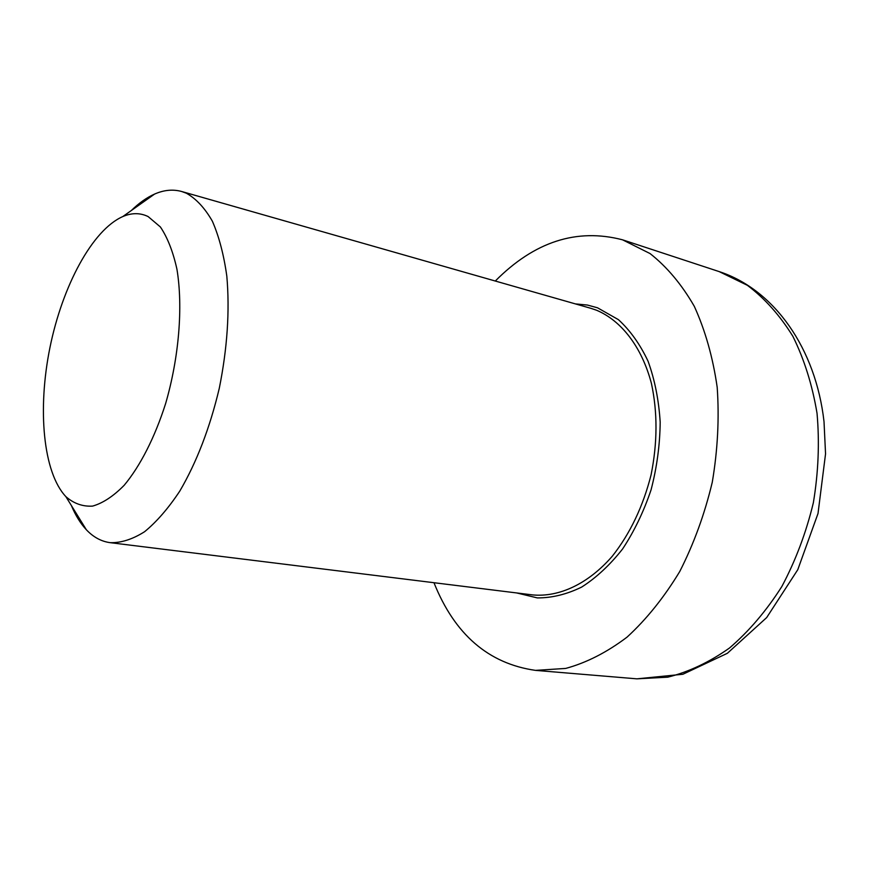 <?xml version="1.0" encoding="UTF-8"?>
<svg xmlns="http://www.w3.org/2000/svg" width="869" height="869" viewBox="0 0 869 869"><rect width="100%" height="100%" fill="white"/><g stroke="black" fill="none" stroke-linecap="round" stroke-linejoin="round"><path stroke-width="1.3" d="M71.377 505.541C75.494 515.404 80.491 523.464 86.346 529.742C93.341 537.172 101.315 541.485 110.254 542.68C121.171 542.951 132.609 539.291 144.58 531.719C156.637 521.856 168.38 508.3 179.807 491.072C196.709 462.156 209.874 427.896 219.292 388.269C227.33 348.241 229.84 310.863 226.82 276.157C223.822 254.747 219.01 236.433 212.373 221.215C204.867 208.093 196.198 198.751 186.368 193.211L181.654 191.495C172.953 189.105 163.926 189.963 154.584 194.069C146.742 197.556 138.997 203.031 131.349 210.504M433.968 582.719C454.661 634.446 488.497 663.666 535.5 670.379L565.719 668.424C586.499 662.765 606.953 652.326 627.07 637.118C646.558 619.228 664.122 597.351 679.764 571.487C693.864 543.755 704.694 513.992 712.276 482.208C717.707 450.001 719.347 418.369 717.197 387.335C712.906 357.409 705.27 330.416 694.309 306.344C681.731 284.478 666.979 266.881 650.055 253.563L622.552 239.822C576.81 227.895 534.392 241.625 495.297 281.024M148.121 216.566L160.385 226.961C167.532 237.563 173.05 251.652 176.939 269.238C183.163 306.822 179.036 357.496 165.588 403.683C154.769 437.596 140.159 466.132 124.18 485.282C113.415 496.232 102.879 503.173 92.581 506.106C82.674 506.703 73.767 503.542 65.859 496.623C43.005 472.334 37.41 409.082 49.946 347.567C62.427 286.042 92.266 229.992 122.79 216.566C131.73 212.72 140.181 212.72 148.121 216.566M516.664 592.94L537.314 597.905C551.924 597.981 566.707 594.374 581.654 587.086C596.362 577.679 610.027 564.948 622.639 548.904C634.294 531.209 643.788 511.493 651.098 489.736C656.91 467.326 659.94 444.809 660.19 422.171C658.8 400.066 654.77 379.764 648.089 361.276C640.073 344.287 630.177 330.416 618.402 319.64L597.503 307.789L587.444 305.052L575.419 303.9M590.724 308.267L596.568 310.244C621.389 320.704 641.756 346.85 651.413 383.392C657.627 412.254 657.518 442.734 651.087 474.832C643.038 506.508 630.09 533.653 612.254 556.269C588.085 584.033 558.908 597.448 532.436 594.896M719.228 271.628L747.351 285.304C764.677 298.328 779.851 315.317 792.854 336.281C804.249 359.288 812.309 384.956 817.034 413.296C819.619 442.636 818.392 472.454 813.351 502.76C806.15 532.632 795.646 560.559 781.818 586.564C766.393 610.809 748.948 631.296 729.482 648.024C709.321 662.243 688.726 671.965 667.685 677.19L636.923 678.841L535.5 670.379M590.735 308.278L181.654 191.495M532.469 594.896L110.254 542.68M65.859 496.623L86.346 529.742M122.79 216.566L154.584 194.069M622.997 239.963L719.684 271.769C774.529 289.942 815.806 348.654 824.018 421.671L825.55 453.846L818.011 513.503L797.775 569.706L766.675 617.577L727.375 653.292L682.915 674.257L636.923 678.841"/></g></svg>

